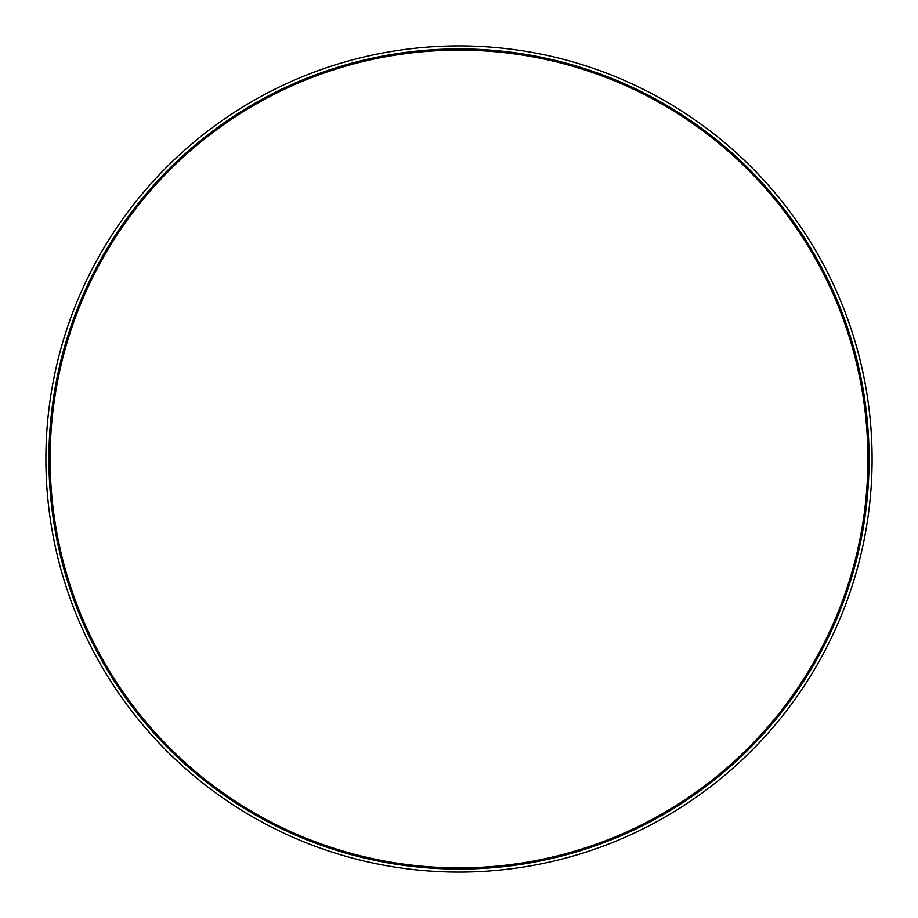 <?xml version="1.0" encoding="UTF-8"?>
<svg xmlns="http://www.w3.org/2000/svg" width="918" height="918" viewBox="0 0 918 918"><rect width="100%" height="100%" fill="white"/><g stroke="black" fill="none" stroke-linecap="round" stroke-linejoin="round"><path stroke-width="1.38" d="M868.784 459A409.784 409.784 0 0 0 254.102 104.113A409.784 409.784 0 0 0 254.102 813.887A409.784 409.784 0 0 0 868.784 459M459 48.906A410.094 410.094 0 0 1 814.151 664.047A410.094 410.094 0 0 1 103.849 664.047A410.094 410.094 0 0 1 459 48.906M459 45.9A413.1 413.1 0 0 0 101.244 665.55A413.1 413.1 0 0 0 816.756 665.55A413.1 413.1 0 0 0 459 45.9M867.889 459A408.889 408.889 0 0 0 254.561 104.893A408.889 408.889 0 0 0 254.561 813.107A408.889 408.889 0 0 0 867.889 459"/></g></svg>
